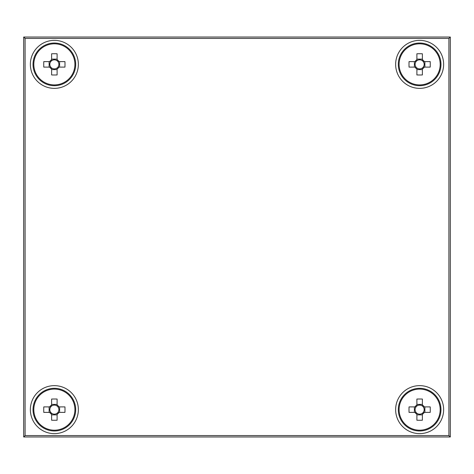 <?xml version="1.0" encoding="UTF-8"?>
<svg xmlns="http://www.w3.org/2000/svg" width="474" height="474" viewBox="0 0 474 474"><rect width="100%" height="100%" fill="white"/><g stroke="black" fill="none" stroke-linecap="round" stroke-linejoin="round"><path stroke-width="0.71" d="M450.3 436.969L450.3 37.031L23.7 37.031L23.7 436.969L450.3 436.969L448.902 435.57L25.098 435.57L23.7 436.969M78.358 409.637A23.996 23.996 0 0 0 54.362 385.64A23.996 23.996 0 0 0 30.366 409.637A23.996 23.996 0 0 0 54.362 433.633A23.996 23.996 0 0 0 78.358 409.637M78.358 64.363A23.996 23.996 0 0 0 54.362 40.367A23.996 23.996 0 0 0 30.366 64.363A23.996 23.996 0 0 0 54.362 88.36A23.996 23.996 0 0 0 78.358 64.363M443.634 64.363A23.996 23.996 0 0 0 419.638 40.367A23.996 23.996 0 0 0 395.642 64.363A23.996 23.996 0 0 0 419.638 88.36A23.996 23.996 0 0 0 443.634 64.363M443.634 409.637A23.996 23.996 0 0 0 419.638 385.64A23.996 23.996 0 0 0 395.642 409.637A23.996 23.996 0 0 0 419.638 433.633A23.996 23.996 0 0 0 443.634 409.637M25.098 435.57L25.098 38.43L448.902 38.43L450.3 37.031M448.902 38.43L448.902 435.57M25.098 38.43L23.7 37.031M51.619 405.009L51.619 406.028A4.539 4.539 0 0 0 51.619 413.251A4.539 4.539 0 0 0 57.976 406.893A4.539 4.539 0 0 0 57.111 406.028L57.111 399.055A34.27 15.292 0 0 0 54.362 399.007A34.27 15.292 0 0 0 51.619 399.055L51.619 405.009A5.38 5.38 0 0 0 49.734 406.893L43.78 406.893A34.27 15.292 -90 0 0 43.78 412.386L49.734 412.386A5.38 5.38 0 0 0 51.619 414.27L51.619 420.225A34.27 15.292 180 0 0 54.362 420.272A34.27 15.292 180 0 0 57.111 420.225L57.111 414.27A5.38 5.38 0 0 0 58.989 412.386L64.944 412.386A34.27 15.292 90 0 0 64.944 406.893L58.989 406.893A5.38 5.38 0 0 0 57.111 405.009M75.692 409.643A21.33 21.33 0 0 0 54.362 388.313A21.33 21.33 0 0 0 33.032 409.643A21.33 21.33 0 0 0 54.362 430.973A21.33 21.33 0 0 0 75.692 409.643A21.33 21.33 0 0 1 54.362 430.973A21.33 21.33 0 0 1 33.032 409.643M54.362 389.089A20.548 20.548 0 0 0 33.814 409.643A20.548 20.548 0 0 0 54.362 430.191A20.548 20.548 0 0 0 74.91 409.643A20.548 20.548 0 0 0 54.362 389.089M51.619 413.251L51.619 414.27M57.111 414.27L57.111 413.251M51.619 414.88L57.111 414.88M49.118 406.893L49.118 412.386M57.111 406.028A4.539 4.539 0 0 0 51.619 406.028M57.111 404.399L51.619 404.399M59.605 412.386L59.605 406.893M58.989 406.893L57.976 406.893M57.976 412.386L58.989 412.386M50.748 406.893L49.734 406.893M49.734 412.386L50.748 412.386M51.619 59.73L51.619 60.749A4.539 4.539 0 0 0 51.619 67.972A4.539 4.539 0 0 0 57.976 61.614A4.539 4.539 0 0 0 57.111 60.749L57.111 53.775A34.27 15.292 0 0 0 54.362 53.728A34.27 15.292 0 0 0 51.619 53.775L51.619 59.73A5.38 5.38 0 0 0 49.734 61.614L43.78 61.614A34.27 15.292 -90 0 0 43.78 67.107L49.734 67.107A5.38 5.38 0 0 0 51.619 68.991L51.619 74.945A34.27 15.292 180 0 0 54.362 74.993A34.27 15.292 180 0 0 57.111 74.945L57.111 68.991A5.38 5.38 0 0 0 58.989 67.107L64.944 67.107A34.27 15.292 90 0 0 64.944 61.614L58.989 61.614A5.38 5.38 0 0 0 57.111 59.73M75.692 64.363A21.33 21.33 0 0 0 54.362 43.033A21.33 21.33 0 0 0 33.032 64.363A21.33 21.33 0 0 0 54.362 85.693A21.33 21.33 0 0 0 75.692 64.363A21.33 21.33 0 0 1 54.362 85.693A21.33 21.33 0 0 1 33.032 64.363M54.362 43.809A20.548 20.548 0 0 0 33.814 64.363A20.548 20.548 0 0 0 54.362 84.911A20.548 20.548 0 0 0 74.91 64.363A20.548 20.548 0 0 0 54.362 43.809M51.619 67.972L51.619 68.991M57.111 68.991L57.111 67.972M51.619 69.601L57.111 69.601M49.118 61.614L49.118 67.107M57.111 60.749A4.539 4.539 0 0 0 51.619 60.749M57.111 59.12L51.619 59.12M59.605 67.107L59.605 61.614M58.989 61.614L57.976 61.614M57.976 67.107L58.989 67.107M50.748 61.614L49.734 61.614M49.734 67.107L50.748 67.107M416.889 59.73L416.889 60.749A4.539 4.539 0 0 0 416.889 67.972A4.539 4.539 0 0 0 423.252 61.614A4.539 4.539 0 0 0 422.381 60.749L422.381 53.775A34.27 15.292 0 0 0 419.638 53.728A34.27 15.292 0 0 0 416.889 53.775L416.889 59.73A5.38 5.38 0 0 0 415.011 61.614L409.056 61.614A34.27 15.292 -90 0 0 409.056 67.107L415.011 67.107A5.38 5.38 0 0 0 416.895 68.991L416.889 74.945A34.27 15.292 180 0 0 419.638 74.993A34.27 15.292 180 0 0 422.381 74.945L422.381 68.991A5.38 5.38 0 0 0 424.266 67.107L430.22 67.107A34.27 15.292 90 0 0 430.22 61.614L424.266 61.614A5.38 5.38 0 0 0 422.381 59.73M440.968 64.363A21.33 21.33 0 0 0 419.638 43.033A21.33 21.33 0 0 0 398.308 64.363A21.33 21.33 0 0 0 419.638 85.693A21.33 21.33 0 0 0 440.968 64.363A21.33 21.33 0 0 1 419.638 85.693A21.33 21.33 0 0 1 398.308 64.363M419.638 43.809A20.548 20.548 0 0 0 399.09 64.363A20.548 20.548 0 0 0 419.638 84.911A20.548 20.548 0 0 0 440.186 64.363A20.548 20.548 0 0 0 419.638 43.809M416.889 67.972L416.889 68.991M422.381 68.991L422.381 67.972M416.889 69.601L422.381 69.601M414.394 61.614L414.394 67.107M422.381 60.749A4.539 4.539 0 0 0 416.889 60.749M422.381 59.12L416.889 59.12M424.882 67.107L424.882 61.614M424.266 61.614L423.252 61.614M423.252 67.107L424.266 67.107M416.024 61.614L415.011 61.614M415.011 67.107L416.024 67.107M416.889 405.009L416.889 406.028A4.539 4.539 0 0 0 416.889 413.251A4.539 4.539 0 0 0 423.252 406.893A4.539 4.539 0 0 0 422.381 406.028L422.381 399.055A34.27 15.292 0 0 0 419.638 399.007A34.27 15.292 0 0 0 416.889 399.055L416.889 405.009A5.38 5.38 0 0 0 415.011 406.893L409.056 406.893A34.27 15.292 -90 0 0 409.056 412.386L415.011 412.386A5.38 5.38 0 0 0 416.895 414.27L416.889 420.225A34.27 15.292 180 0 0 419.638 420.272A34.27 15.292 180 0 0 422.381 420.225L422.381 414.27A5.38 5.38 0 0 0 424.266 412.386L430.22 412.386A34.27 15.292 90 0 0 430.22 406.893L424.266 406.893A5.38 5.38 0 0 0 422.381 405.009M440.968 409.643A21.33 21.33 0 0 0 419.638 388.313A21.33 21.33 0 0 0 398.308 409.643A21.33 21.33 0 0 0 419.638 430.973A21.33 21.33 0 0 0 440.968 409.643A21.33 21.33 0 0 1 419.638 430.973A21.33 21.33 0 0 1 398.308 409.643M419.638 389.089A20.548 20.548 0 0 0 399.09 409.643A20.548 20.548 0 0 0 419.638 430.191A20.548 20.548 0 0 0 440.186 409.643A20.548 20.548 0 0 0 419.638 389.089M416.889 413.251L416.889 414.27M422.381 414.27L422.381 413.251M416.889 414.88L422.381 414.88M414.394 406.893L414.394 412.386M422.381 406.028A4.539 4.539 0 0 0 416.889 406.028M422.381 404.399L416.889 404.399M424.882 412.386L424.882 406.893M424.266 406.893L423.252 406.893M423.252 412.386L424.266 412.386M416.024 406.893L415.011 406.893M415.011 412.386L416.024 412.386"/></g></svg>

